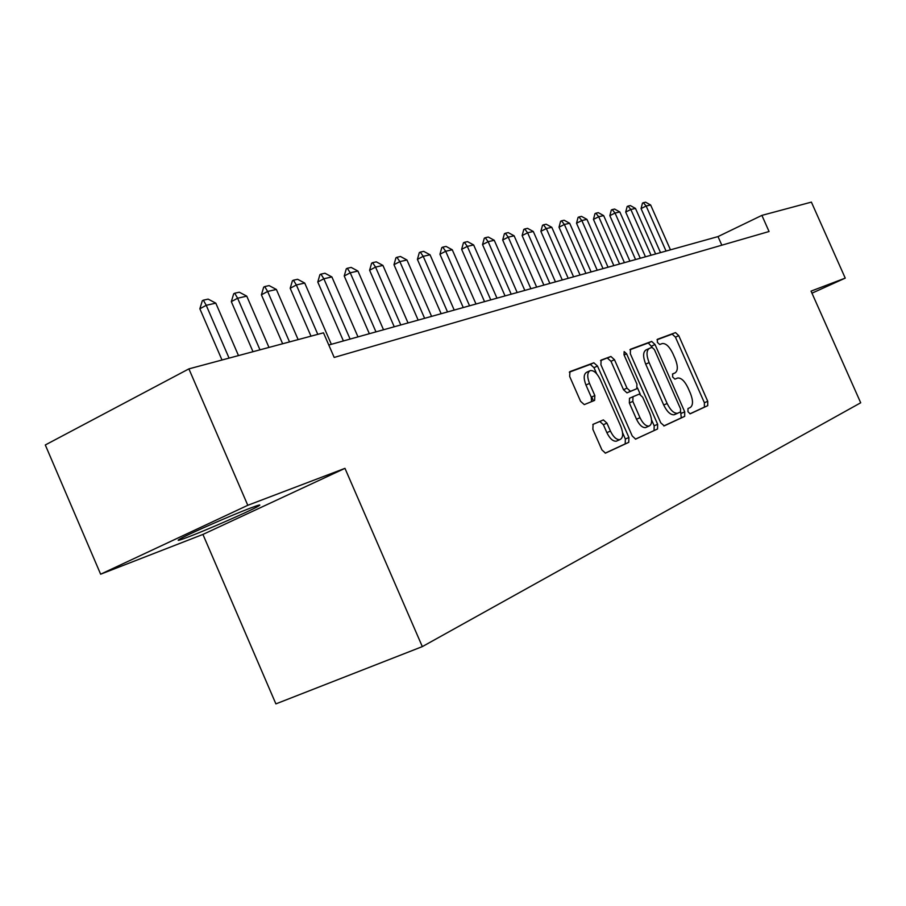 <?xml version="1.0" encoding="UTF-8"?>
<svg xmlns="http://www.w3.org/2000/svg" width="906" height="906" viewBox="0 0 906 906"><rect width="100%" height="100%" fill="white"/><g stroke="black" fill="none" stroke-linecap="round" stroke-linejoin="round"><path stroke-width="1.36" d="M687.96 411.709L690.168 413.815L707.733 405.673L707.733 401.279L678.753 335.65L675.525 332.604L657.428 339.297L657.36 342.343L659.681 344.507L662.263 343.555C665.887 343.215 669.387 346.488 672.773 353.363L675.219 358.889C678.062 366.183 677.994 370.86 675.038 372.932L672.694 373.895L672.648 376.998L674.913 379.138L677.688 378.017C681.233 377.768 684.653 380.996 687.926 387.7L690.372 393.238C693.226 400.543 693.192 405.299 690.281 407.496L687.982 408.549L687.96 411.709M188.992 536.703C207.95 529.421 246.715 512.456 256.828 507.009C262.468 503.963 260.192 504.359 250.022 508.221C232.117 515.004 191.891 532.558 181.427 538.164C175.266 541.482 177.791 540.995 188.992 536.703M593.09 424.314L592.852 429.263L601.912 449.897L605.457 453.136L628.753 442.343L628.911 437.485L597.496 366.035L593.838 362.785L569.942 371.607L569.659 376.443L580.576 401.313L584.279 404.608L594.608 400.407L594.846 395.571L589.5 383.419C586.918 376.579 587.19 372.309 590.327 370.588C593.804 370.237 597.065 373.136 600.112 379.297L620.848 426.466C623.532 433.634 623.181 438.04 619.795 439.67C616.442 439.84 613.328 436.975 610.44 431.086L606.952 423.136L603.373 419.908L593.09 424.314M344.971 468.345L247.791 505.299L188.901 368.878L45.3 444.971L100.634 574.2L202.933 534.427L275.888 703.883L422.321 646.612L344.971 468.345L202.933 534.427M811.969 293.182L845.241 278.119L811.051 291.12L860.7 402.785L422.321 646.612M845.241 278.119L811.391 202.117L761.889 215.379L718.005 236.591L328.787 345.016M188.901 368.878L323.487 332.819L334.189 357.44L769.058 231.517L761.889 215.379M660.768 422.853L664.234 425.877L684.687 416.375L684.721 411.845L655.027 344.518L651.674 341.415L630.474 349.252L630.327 353.759L660.768 422.853M657.541 428.98L635.638 439.127L632.229 435.967L600.916 364.756L601.12 360.09L610.904 356.477L614.472 359.693L626.997 388.153L630.451 391.324L636.782 388.719L636.918 384.099L624.008 354.778L624.155 351.585L626.601 353.804L657.643 424.291L657.541 428.98L635.4 439.15M649.104 348.516L646.069 349.909C642.943 351.924 642.83 356.67 645.706 364.144L663.713 405.005C666.997 411.709 670.44 414.971 674.041 414.778L674.562 414.552M247.791 505.299L100.634 574.2M721.822 245.186L718.005 236.591M591.72 396.987L593.441 400.882M689.93 413.827L704.381 407.122L704.381 402.728L675.446 337.168L672.207 334.133L657.009 339.75M652.229 347.36L648.3 342.966L629.919 349.761M663.804 425.956L681.267 417.847L680.666 411.856M680.497 411.981L680.531 408.81L654.392 349.557L652.048 347.383L649.455 348.357C646.34 350.373 646.227 355.118 649.115 362.604L667.144 403.51C670.429 410.214 673.871 413.476 677.462 413.295L680.497 411.981M600.531 360.633L610.848 356.5M636.782 388.719L626.975 392.876L623.509 389.716L610.995 361.29L607.382 358.096M637.462 387.859L640.27 394.257M651.55 419.874L654.166 425.797L657.643 424.291M640.01 417.711C642.818 423.464 645.819 426.25 648.99 426.092C652.139 424.529 652.411 420.282 649.806 413.363L642.694 397.236L639.296 394.087L632.977 396.726L632.83 401.415L640.01 417.711L636.51 419.24C639.319 424.982 642.309 427.768 645.491 427.609L646.397 427.213M632.977 396.726L629.489 398.278L629.342 402.966L632.83 401.415M636.51 419.24L629.342 402.966M654.064 430.486L654.166 425.797M617.258 440.769L616.227 441.222C612.875 441.392 609.749 438.527 606.873 432.649L603.385 424.71L599.806 421.483L592.83 424.461M589.602 370.916L586.794 372.207C583.657 373.929 583.373 378.21 585.956 385.027L589.5 383.419M591.493 401.675L591.29 397.179L585.956 385.027M596.68 373.782L593.985 367.655L590.327 364.405L569.308 372.173M605.219 453.159L625.197 443.883L625.355 439.025L622.581 432.694M670.463 249.829L650.644 205.005L646.148 206.013L666.057 251.064M641.063 208.584L642.479 203.125L643.328 202.695L646.148 206.013L641.063 208.584L660.519 252.604M643.328 202.695L645.582 202.197L650.644 205.005M655.604 253.974L635.48 208.425L630.836 209.467L651.052 255.243M625.706 212.072L627.156 206.523L628.005 206.092L630.836 209.467L625.706 212.072L645.457 256.794M628.005 206.092L630.338 205.571L635.48 208.425M640.27 258.244L619.829 211.959L615.038 213.035L635.57 259.558M609.84 215.673L611.323 210.033L612.184 209.592L615.038 213.035L609.84 215.673L629.908 261.132M612.184 209.592L614.596 209.06L619.829 211.959M624.415 262.661L603.656 215.605L598.707 216.727L619.568 264.02M593.453 219.399L594.97 213.657L595.842 213.216L598.707 216.727L593.453 219.399L613.838 265.605M595.842 213.216L598.334 212.661L603.656 215.605M608.039 267.225L586.952 219.377L581.833 220.532L603.022 268.618M576.522 223.238L578.073 217.406L578.957 216.953L581.833 220.532L576.522 223.238L597.224 270.237M578.957 216.953L581.527 216.387L586.952 219.377M591.108 271.947L569.67 223.272L564.37 224.473L585.91 273.386M559.013 227.225L560.599 221.279L561.494 220.826L564.37 224.473L559.013 227.225L580.055 275.016M561.494 220.826L564.144 220.237L569.67 223.272M573.589 276.828L551.799 227.315L546.318 228.55L568.209 278.323M540.882 231.336L542.513 225.3L543.419 224.835L546.318 228.55L540.882 231.336L562.275 279.977M543.419 224.835L546.171 224.224L551.799 227.315M555.446 281.879L533.294 231.483L527.609 232.774L549.874 283.431M522.128 235.594L523.793 229.445L524.71 228.98L527.609 232.774L522.128 235.594L543.872 285.096M524.71 228.98L527.552 228.346L533.294 231.483M536.658 287.111L514.121 235.809L508.243 237.146L530.882 288.72M502.683 240.011L504.404 233.748L505.322 233.272L508.243 237.146L502.683 240.011L524.812 290.407M505.322 233.272L508.277 232.616L514.121 235.809M517.179 292.536L494.257 240.294L488.153 241.676L511.199 294.201M482.536 244.586L484.291 238.21L485.231 237.723L488.153 241.676L482.536 244.586L505.05 295.922M485.231 237.723L488.289 237.044L494.257 240.294M496.975 298.165L473.645 244.948L467.315 246.375L490.769 299.897M461.63 249.343L463.442 242.831L464.382 242.344L467.315 246.375L461.63 249.343L484.54 301.63M464.382 242.344L467.564 241.642L473.645 244.948M476.001 304.008L452.264 249.773L445.684 251.256L469.557 305.809M439.942 254.269L441.788 247.632L442.751 247.134L445.684 251.256L439.942 254.269L463.26 307.564M442.751 247.134L446.046 246.409L452.264 249.773M454.223 310.079L430.044 254.79L423.215 256.33L447.53 311.947M417.406 259.388L419.308 252.627L420.271 252.117L423.215 256.33L417.406 259.388L441.143 313.714M420.271 252.117L423.702 251.358L430.044 254.79M431.584 316.387L406.953 259.999L399.852 261.608L424.62 318.323M393.974 264.711L395.933 257.814L396.907 257.293L399.852 261.608L393.974 264.711L418.164 320.124M396.907 257.293L400.475 256.5L406.953 259.999M408.04 322.944L382.932 265.424L375.548 267.089L400.792 324.96M369.603 270.248L371.619 263.204L372.604 262.672L375.548 267.089L369.603 270.248L394.246 326.783M372.604 262.672L376.318 261.857L382.932 265.424M383.521 329.773L357.938 271.064L350.237 272.797L375.967 331.879M344.223 276.013L346.296 268.822L347.304 268.278L350.237 272.797L344.223 276.013L369.354 333.725M347.304 268.278L351.166 267.429L357.938 271.064M357.983 336.885L331.89 276.942L323.861 278.754L350.101 339.082M317.78 282.015L319.92 274.665L320.928 274.122L323.861 278.754L317.78 282.015L343.408 340.95M320.928 274.122L324.96 273.238L331.89 276.942M331.347 344.314L304.722 283.068L296.353 284.96L317.802 334.348M290.192 288.278L292.411 280.769L293.431 280.214L296.353 284.96L290.192 288.278L310.996 336.171M293.431 280.214L297.632 279.286L304.722 283.068M298.142 339.614L276.375 289.467L267.632 291.449L289.524 341.913M261.404 294.824L263.691 287.145L264.722 286.579L267.632 291.449L261.404 294.824L282.638 343.759M264.722 286.579L269.116 285.605L276.375 289.467M268.98 347.417L246.76 296.149L237.621 298.221L259.977 349.829M231.324 301.653L233.691 293.793L234.733 293.227L237.621 298.221L231.324 301.653L253.001 351.698M234.733 293.227L239.32 292.208L246.76 296.149M238.493 355.594L215.798 303.148L206.228 305.299L229.071 358.119M199.864 308.799L202.31 300.758L203.363 300.169L206.228 305.299L199.864 308.799L222.004 360.01M203.363 300.169L208.165 299.116L215.798 303.148M672.445 374.087L675.038 372.932M675.446 337.168L678.753 335.65M704.381 402.728L707.733 401.279M704.381 407.122L707.733 405.673M648.254 342.989L651.629 341.437M651.663 346.069L655.027 344.518M681.312 413.317L684.721 411.845M681.267 417.847L684.687 416.375M645.706 364.144L649.115 362.604M663.713 405.005L667.144 403.51M674.596 414.597L678.016 413.113M610.995 361.29L614.472 359.693M623.509 389.716L626.997 388.153M627.099 392.842L630.576 391.279M624.087 354.971L626.601 353.804M599.636 421.539L603.203 419.965M603.385 424.71L606.952 423.136M606.873 432.649L610.44 431.086M591.29 397.179L594.846 395.571M590.27 364.427L593.781 362.808M593.985 367.655L597.496 366.035M625.355 439.025L628.911 437.485M625.197 443.883L628.753 442.343M256.341 505.899L256.828 507.009M648.3 342.966L651.674 341.415M674.041 414.778L677.462 413.295M607.439 358.085L610.904 356.477M626.975 392.876L630.451 391.324M645.491 427.609L648.99 426.092M599.806 421.483L603.373 419.908M616.227 441.222L619.795 439.67M590.327 364.405L593.838 362.785"/></g></svg>
